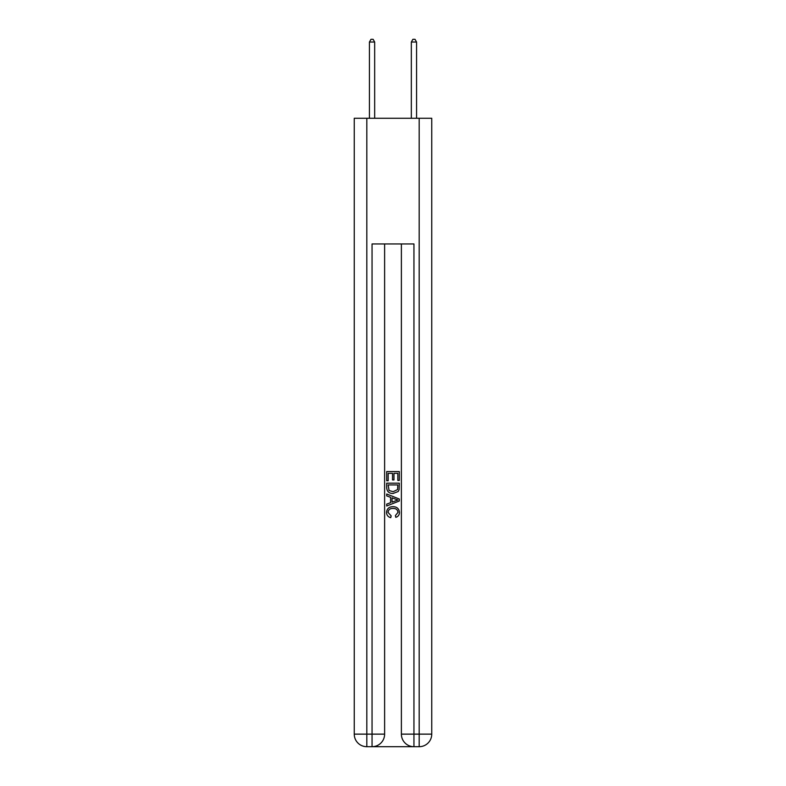 <?xml version="1.0" encoding="UTF-8"?>
<svg xmlns="http://www.w3.org/2000/svg" width="786" height="786" viewBox="0 0 786 786"><rect width="100%" height="100%" fill="white"/><g stroke="black" fill="none" stroke-linecap="round" stroke-linejoin="round"><path stroke-width="1.18" d="M372.996 746.7L413.004 746.7M384.619 734.134L384.619 243.955L384.619 734.134L366.816 734.134L366.816 746.7A12.566 12.566 0 0 1 354.25 734.134L354.25 118.273L366.816 118.273L366.816 734.134L354.25 734.134A12.566 12.566 0 0 0 366.816 746.7L372.053 746.7A12.566 12.566 0 0 0 384.619 734.134A12.566 12.566 0 0 1 372.053 746.7L372.053 243.955L413.947 243.955L413.947 734.134L419.184 734.134L419.184 118.273L431.75 118.273L431.75 734.134L419.184 734.134L419.184 746.7L413.947 746.7A12.566 12.566 0 0 1 401.381 734.134L401.381 243.955M366.816 118.273L419.184 118.273M419.184 746.7A12.566 12.566 0 0 0 431.75 734.134M386.712 480.747L386.712 471.561L399.288 471.561L399.288 480.423L397.834 480.423L397.834 473.329L393.963 473.329L393.963 479.941L392.519 479.941L392.519 473.329L388.166 473.329L388.166 480.747L386.712 480.747M386.712 487.664L386.712 483.164L399.288 483.164L399.101 489.678L398.207 491.505L393.069 493.48C389.05 493.49 386.928 491.555 386.712 487.664M388.166 484.933L389.05 490.493L393.098 491.702L397.578 489.56L397.834 484.933L388.166 484.933M386.712 495.897L386.712 494.011L399.288 499.002L399.288 501.006L386.712 505.988L386.712 504.111L390.583 502.676L390.583 497.322L386.712 495.897M395.515 499.139L392.037 497.852L392.037 502.146L397.834 500.004L395.515 499.139M388.009 512.344L391.153 515.871L390.74 517.65C388.078 516.952 386.683 515.243 386.555 512.511C386.889 508.65 389.07 506.715 393.088 506.685C396.959 506.773 399.072 508.699 399.445 512.482C399.376 514.968 398.168 516.579 395.79 517.326L395.407 515.547L397.991 512.393C397.628 509.682 395.987 508.365 393.098 508.463C390.161 508.306 388.461 509.603 388.009 512.344M374.667 118.273L374.667 42.022L369.43 42.022L369.43 118.273M369.43 42.022L371.002 39.3L373.104 39.3L374.667 42.022M416.57 118.273L416.57 42.022L411.333 42.022L411.333 118.273M411.333 42.022L412.896 39.3L414.998 39.3L416.57 42.022M413.947 746.7L413.947 734.134L401.381 734.134"/></g></svg>
